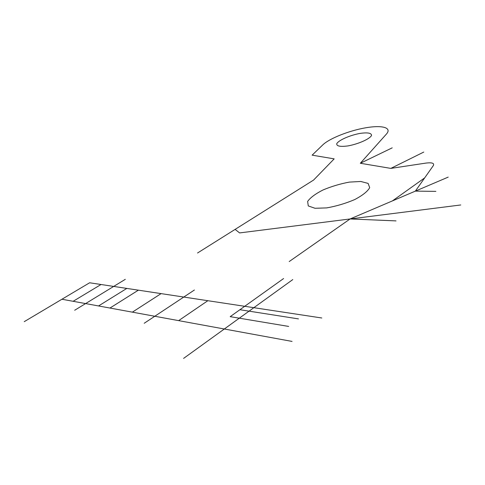 <?xml version="1.0" encoding="UTF-8"?>
<svg xmlns="http://www.w3.org/2000/svg" width="485" height="485" viewBox="0 0 485 485"><rect width="100%" height="100%" fill="white"/><g stroke="black" fill="none" stroke-linecap="round" stroke-linejoin="round"><path stroke-width="0.73" d="M390.831 168.392L360.325 163.263L386.442 134.042C392.28 127.531 381.938 124.887 365.393 127.846C348.927 130.72 329.442 138.455 322.798 144.876L312.134 155.158L334.177 158.868L313.583 180.068L235.122 229.381L239.59 232.921L350.097 218.953L415.36 191.12L433.39 165.506C434.457 163.184 432.002 162.372 426.036 163.075L390.831 168.392L423.732 152.084M360.325 163.263L392.226 147.84M289.193 261.56L350.097 218.953L396.021 220.893M415.36 191.12L435.876 191.369M416.463 190.654L448.213 177.11M351.286 218.808L460.75 204.967M349.376 182.099L360.822 181.475L368.127 183.421L369.703 187.659C367.588 191.436 362.586 195.413 354.699 199.577C345.623 203.433 336.293 206.21 326.696 207.895L315.014 208.277L308.272 205.931L307.635 201.427C310.303 197.65 315.444 193.818 323.071 189.944C331.588 186.385 340.361 183.773 349.376 182.099M392.395 200.917L424.684 177.88M360.015 133.405C367.666 132.338 371.51 133.011 371.546 135.412C369.988 138.874 358.427 144.039 347.897 145.924C340.124 146.919 336.408 146.161 336.754 143.663C338.742 140.147 349.855 135.273 360.015 133.405M288.666 326.423L239.305 318.184L249.054 311.152L239.911 309.721L230.181 316.663L239.305 318.184L224.319 329L292.061 341.416M183.579 358.409L224.319 329L61.928 299.245L89.628 282.773L321.791 317.99M144.227 323.259L194.394 290.018M286.489 312.637L253.855 307.684L292.794 279.578M239.911 309.721L283.604 278.542M253.855 307.684L249.054 311.152L281.676 316.262M249.054 311.152L298.463 318.894M207.847 300.706L178.632 320.633M161.099 293.613L132.369 312.152M126.815 288.417L98.534 305.956M101.032 284.501L73.144 301.3M138.389 290.169L109.943 308.048M125.312 279.324L74.702 310.242M235.122 229.381L197.534 253M61.928 299.245L24.25 321.658"/></g></svg>
